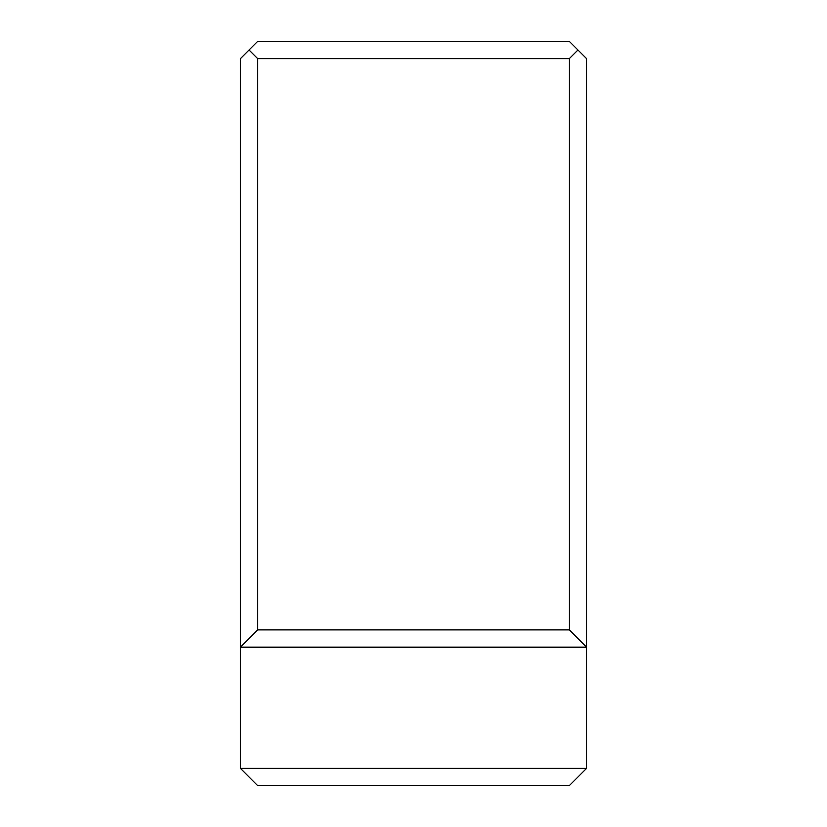 <?xml version="1.0" encoding="UTF-8"?>
<svg xmlns="http://www.w3.org/2000/svg" width="827" height="827" viewBox="0 0 827 827"><rect width="100%" height="100%" fill="white"/><g stroke="black" fill="none" stroke-linecap="round" stroke-linejoin="round"><path stroke-width="1.24" d="M569.286 785.65L257.714 785.65L569.286 785.65L586.591 768.345L240.409 768.345L257.714 785.65L240.409 768.345L586.591 768.345L586.591 647.179L240.409 647.179L240.409 768.345L240.409 647.179L586.591 647.179L569.286 629.864L257.714 629.864L240.409 647.179L240.409 58.655L249.061 50.002L257.714 58.655L257.714 629.864L569.286 629.864L569.286 58.655L257.714 58.655L569.286 58.655L577.939 50.002L569.286 41.35L257.714 41.35L249.061 50.002L257.714 58.655L257.714 629.864L240.409 647.179L240.409 58.655L257.714 41.35L569.286 41.35L577.939 50.002L569.286 58.655L569.286 629.864L586.591 647.179L586.591 58.655L577.939 50.002L586.591 58.655L586.591 768.345L569.286 785.65"/></g></svg>

